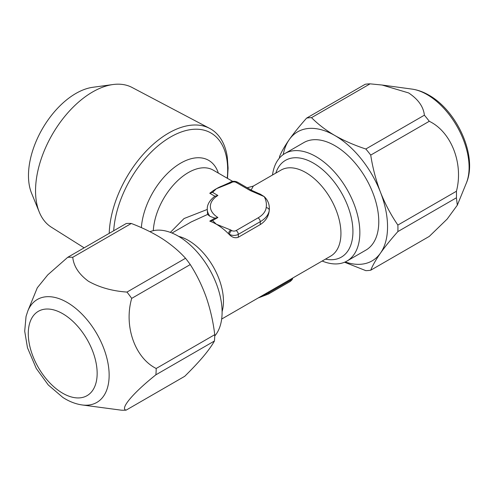 <?xml version="1.0" encoding="UTF-8"?>
<svg xmlns="http://www.w3.org/2000/svg" width="494" height="494" viewBox="0 0 494 494"><rect width="100%" height="100%" fill="white"/><g stroke="black" fill="none" stroke-linecap="round" stroke-linejoin="round"><path stroke-width="0.74" d="M370.086 83.844A83.807 48.387 60 0 0 365.19 84.283L306.632 118.091A83.807 48.387 60 0 1 311.529 117.652L370.086 83.844L382.09 85.03L408.637 92.934C418.214 99.306 423.463 106.729 424.383 115.195A83.807 48.387 60 0 1 429.28 121.283C451.244 131.812 463.712 163.638 456.425 191.252A83.807 48.387 60 0 1 456.425 197.785L457.314 205.183L447.156 219.077L429.28 236.404L370.722 270.212A83.807 48.387 60 0 1 365.826 270.65L344.565 262.228M82.109 404.95L121.104 410.156A83.807 48.387 -120 0 0 126.149 410.125C119.597 408.989 133.04 392.958 155.876 374.816A83.807 48.387 -120 0 0 156.19 368.481C134.942 357.915 123.685 326.034 131.7 298.382A83.807 48.387 -120 0 0 126.97 292.078C112.317 291.052 99.479 287.452 88.457 281.271C78.916 274.256 73.68 266.26 72.754 257.288L131.311 223.479A83.807 48.387 -120 0 0 126.266 223.51L67.709 257.318L47.77 274.868L37.303 287.786L27.831 310.942A59.453 34.327 60 0 1 69.444 303.822A59.453 34.327 60 0 1 108.643 367.45A59.453 34.327 60 0 1 82.109 404.95C75.533 403.999 69.123 401.499 62.874 397.454L48.295 384.999L36.272 368.462L27.473 347.745L24.7 331.178L26.046 316.432L27.831 310.942M284.921 153.504L303.835 142.581A62.077 35.84 60 0 1 351.672 159.216A62.077 35.84 60 0 1 378.774 221.689A62.077 35.84 60 0 1 365.912 250.106L346.998 261.03A62.077 35.84 -120 0 0 359.854 232.612A62.077 35.84 -120 0 0 332.758 170.14A62.077 35.84 -120 0 0 284.921 153.504A62.077 35.84 -120 0 0 272.503 175.012M84.141 247.834L51.382 227.209A80.701 46.597 -60 0 1 39.304 212.142A80.701 46.597 -60 0 1 92.613 91.958A80.701 46.597 -60 0 1 112.972 84.536A80.701 46.597 -60 0 1 132.065 87.463L209.691 128.409A84.06 48.529 -60 0 1 227.277 156.919L228.092 168.077L227.481 178.371M109.205 233.366A84.06 48.529 -60 0 1 168.596 133.09A84.06 48.529 -60 0 1 209.691 128.409M39.304 212.142L31.597 193.296A67.048 38.711 -60 0 1 75.885 93.452A67.048 38.711 -60 0 1 92.798 87.29L112.972 84.536M149.954 231.692A62.077 35.84 60 0 1 196.736 251.545A62.077 35.84 60 0 1 222.102 312.14A62.077 35.84 60 0 1 214.723 336.006M170.368 232.402L184.046 218.539L207.264 209.456M212.544 192.376L217.897 195.47A27.936 16.129 0 0 0 217.897 217.496L214.933 218.157L209.969 216.335A31.042 17.92 180 0 1 207.264 209.018C207.171 206.844 207.721 202.052 214.161 196.803L214.933 196.248L209.771 193.265A49.666 28.671 120 0 1 216.353 188.745L212.544 192.376L209.771 193.265M229.216 182.799L222.362 185.874A49.666 28.671 120 0 0 216.353 188.745L230.772 182.953A3.106 1.791 -120 0 0 229.216 182.799L230.167 182.255A3.106 1.791 -120 0 1 231.717 182.41L230.772 182.953M221.658 319.056L330.653 256.133A49.666 28.671 -120 0 0 340.94 233.396A49.666 28.671 -120 0 0 319.26 183.416A49.666 28.671 -120 0 0 280.987 170.109L253.292 186.102L251.125 190.029M260.252 194.13L264.197 196.6L259.455 194.55A3.106 1.34 -70.3 0 1 260.252 194.13A49.666 28.671 -120 0 0 258.634 193.475L251.779 190.406A3.106 1.791 -60 0 0 250.223 190.561L236.107 182.41A3.106 1.791 0 0 0 231.717 182.41M230.772 230.013L231.717 230.562A3.106 1.791 0 0 0 236.107 230.562L258.053 217.885A3.106 1.791 60 0 1 260.252 221.689A31.042 17.92 180 0 0 269.261 210.327A3.106 2.526 -172.8 0 0 266.161 207.659C266.797 203.892 266.143 200.206 264.197 196.6C268.057 200.249 269.743 204.819 269.261 210.327C268.668 216.384 265.667 221.139 260.252 224.585L238.299 237.262C235.218 238.336 232.291 237.515 229.525 234.786A49.666 28.671 60 0 0 228.574 233.81A49.666 28.671 60 0 0 216.353 224.22L230.772 230.013A3.106 1.791 120 0 0 228.574 233.81L229.525 234.786M209.771 221.139A49.666 28.671 60 0 1 216.353 224.22L212.544 220.59L209.771 221.139L214.933 218.157M209.969 216.335L207.573 214.452L191.209 221.942L171.998 233.038M322.168 261.03A62.077 35.84 -120 0 0 346.998 261.03M259.455 194.55L250.223 190.561M207.264 209.018L207.573 214.452M217.897 195.47L214.933 196.248M131.311 223.479C142.692 227.79 152.992 232.853 162.223 238.682C171.393 244.684 179.161 251.211 185.528 258.269L126.97 292.078M155.876 374.816L214.433 341.008C212.012 345.374 208.326 350.524 203.367 356.47C198.23 362.528 192.005 369.142 184.707 376.317L126.149 410.125M131.7 298.382L190.258 264.574A83.807 48.387 -120 0 0 185.528 258.269M190.258 264.574C196.705 274.633 202.052 285.581 206.301 297.431C210.382 309.405 213.198 321.822 214.748 334.673L156.19 368.481M214.433 341.008A83.807 48.387 -120 0 0 214.748 334.673M72.754 257.288A83.807 48.387 -120 0 0 67.709 257.318M279.437 158.061A83.807 48.387 60 0 1 279.487 156.715C281.469 151.825 284.723 146.119 289.256 139.598A74.495 43.009 -120 0 0 283.223 154.597M306.632 118.091C299.747 125.816 293.955 132.985 289.256 139.598A74.495 43.009 -120 0 1 334.876 135.523C325.787 130.188 318.006 124.229 311.529 117.652M424.383 115.195L365.826 149.003A83.807 48.387 60 0 1 370.722 155.091L429.28 121.283M365.826 149.003C354.569 145.316 344.25 140.821 334.876 135.523A74.495 43.009 -120 0 1 380.491 192.271C375.959 180.316 372.704 167.923 370.722 155.091M370.722 270.212C372.717 265.309 375.977 259.603 380.491 253.095A74.495 43.009 -120 0 0 380.491 192.271C385.197 204.096 390.989 215.026 397.868 225.06A83.807 48.387 60 0 1 397.868 231.587L456.425 197.785M345.201 261.956A74.495 43.009 -120 0 0 380.491 253.095C385.197 246.475 390.989 239.306 397.868 231.587M456.425 191.252L397.868 225.06M412.058 89.111C417.77 89.933 423.377 91.94 428.878 95.138C457.172 110.928 477.933 156.462 466.33 183.12A59.453 34.327 -120 0 0 427.057 94.576A59.453 34.327 -120 0 0 412.058 89.111L382.09 85.03M60.799 392.075A48.702 28.121 -120 0 0 97.102 375.539A48.702 28.121 -120 0 0 64.634 314.876A48.702 28.121 -120 0 0 28.331 331.412A48.702 28.121 -120 0 0 60.799 392.075M178.661 236.379A49.666 28.671 60 0 1 223.461 301.223A49.666 28.671 60 0 1 222.102 311.615M275.794 173.11A55.871 32.258 60 0 1 319.513 167.176A55.871 32.258 60 0 1 352.932 231.538A55.871 32.258 60 0 1 325.46 259.128M141.37 227.635A55.871 32.258 -60 0 1 176.296 165.972A55.871 32.258 -60 0 1 218.367 173.11M113.7 230.772A80.701 46.597 -60 0 1 172.752 135.788A80.701 46.597 -60 0 1 227.666 169.93A80.701 46.597 -60 0 1 227.24 178.229M232.723 181.397L213.173 170.109A49.666 28.671 120 0 0 175.981 182.305A49.666 28.671 120 0 0 153.301 230.679M217.897 217.496L212.544 220.59M258.053 217.885A27.936 16.129 0 0 0 266.161 207.659M260.252 224.585L260.252 221.689L238.299 234.36L238.299 237.262M236.107 230.562A3.106 1.791 60 0 1 238.299 234.36A6.206 3.582 180 0 1 229.525 234.36A3.106 1.791 120 0 1 231.717 230.562M262.277 295.61A31.042 17.92 0 0 0 269.032 292.652L269.032 291.707M258.177 297.975L268.39 294.072A3.106 1.791 60 0 0 269.032 292.652L290.978 279.981L290.978 279.036M292.757 278.011L292.232 279.542L290.336 281.401A3.106 1.791 -120 0 0 290.978 279.981A6.206 3.582 0 0 0 292.714 278.036M236.107 182.41A3.106 1.791 -60 0 1 237.657 182.255L251.779 190.406M466.33 183.12L457.314 205.183M237.657 182.255C235.163 180.995 232.662 180.995 230.167 182.255M268.39 294.072L290.336 281.401M253.286 186.102L247.21 187.769"/></g></svg>
